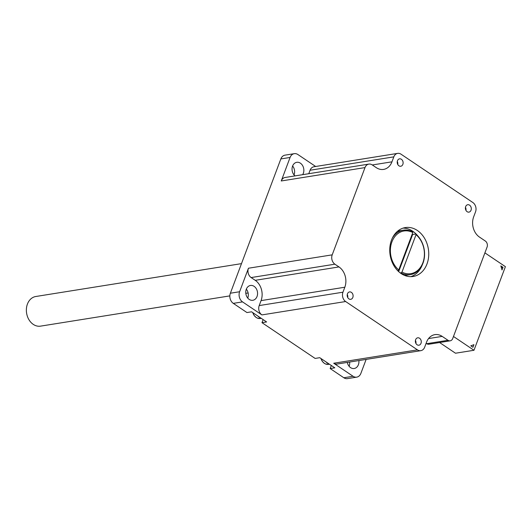 <?xml version="1.0" encoding="UTF-8"?>
<svg xmlns="http://www.w3.org/2000/svg" width="532" height="532" viewBox="0 0 532 532"><rect width="100%" height="100%" fill="white"/><g stroke="black" fill="none" stroke-linecap="round" stroke-linejoin="round"><path stroke-width="0.8" d="M501.337 267.603L502.993 267.337L502.009 269.95L500.845 265.894L502.993 267.337M484.905 252.873L505.4 266.665L473.979 350.269L455.485 353.221L439.585 342.515M473.979 350.269L453.477 336.47M428.546 338.571L442.192 336.39A15.002 11.724 80.9 0 0 434.917 334.635A15.002 11.724 80.9 0 0 426.531 342.216L424.669 347.183A6.903 5.393 -99.1 0 1 420.812 350.668L337.055 364.054A6.903 5.393 -99.1 0 1 333.71 363.243L353.062 376.27L343.818 377.747A7.501 5.865 80.9 0 0 347.456 378.624L356.699 377.148A7.501 5.865 -99.1 0 1 353.062 376.27M366.136 359.406L360.896 373.351A7.501 5.865 -99.1 0 1 356.699 377.148M347.31 362.412A7.501 5.865 80.9 0 0 354.212 368.503A7.501 5.865 80.9 0 0 358.874 360.563M229.844 295.885L40.545 326.136A15.002 11.724 -99.1 0 1 26.6 313.168A15.002 11.724 -99.1 0 1 35.81 296.497L241.495 263.633M398.681 271.639L412.639 234.499L415.785 234L416.037 234.698L401.979 272.111L400.456 273.096M397.83 270.828L398.754 269.943L412.812 232.524L412.553 231.826A22.51 17.589 80.9 0 0 403.289 230.183A22.51 17.589 80.9 0 0 392.29 238.23M416.037 234.698A21.606 16.884 -99.1 0 1 422.88 262.735A21.606 16.884 -99.1 0 1 401.979 272.111M401.128 272.989A22.51 17.589 80.9 0 0 410.391 274.632A22.51 17.589 80.9 0 0 424.337 257.747A22.51 17.589 80.9 0 0 415.785 234M397.431 270.416A22.51 17.589 80.9 0 0 397.903 270.815M398.754 269.943A21.606 16.884 -99.1 0 1 391.911 241.9A21.606 16.884 -99.1 0 1 412.812 232.524M465.447 207.387A3.584 2.8 -99.1 0 1 465.919 210.313M465.46 207.327A3.751 2.933 -99.1 0 1 465.946 210.366M415.432 340.467A3.584 2.8 -99.1 0 1 415.898 343.386M415.439 340.407A3.751 2.933 -99.1 0 1 415.924 343.439M320.989 358.535A8.266 6.464 80.9 0 0 323.755 362.851M233.295 303.366L242.539 301.89A7.501 5.865 -99.1 0 1 239.613 291.742L230.369 293.218A7.501 5.865 80.9 0 0 233.295 303.366L246.941 312.55L251.563 311.812L257.761 315.981A8.406 6.57 80.9 0 0 259.018 317.059A8.406 6.57 80.9 0 0 260.421 317.77L266.612 321.94L261.99 322.678L315.117 358.428L319.739 357.69L325.936 361.86A8.406 6.57 80.9 0 0 327.2 362.937A8.406 6.57 80.9 0 0 328.596 363.655L334.794 367.825L330.173 368.563L331.323 365.491M325.936 361.86L328.596 363.655M347.25 294.582A3.584 2.8 -99.1 0 1 347.715 297.508M347.263 294.529A3.751 2.933 -99.1 0 1 347.748 297.561M252.88 312.696A8.406 6.57 -99.1 0 0 256.264 317.498A8.406 6.57 -99.1 0 0 260.341 318.482L257.422 318.136L256.098 317.418L254.216 315.543L252.793 312.643A8.266 6.464 80.9 0 0 255.573 316.966M257.761 315.981L260.421 317.77M397.271 161.509A3.584 2.8 -99.1 0 1 397.737 164.428M397.284 161.449A3.751 2.933 -99.1 0 1 397.77 164.481M403.289 230.183L400.144 230.682A22.51 17.589 80.9 0 0 397.258 231.473M404.26 275.283A22.51 17.589 80.9 0 0 407.246 275.137L410.391 274.632M343.818 377.747L330.173 368.563M261.99 322.678L263.147 319.606M230.369 293.218L280.843 158.935L290.086 157.459L281.248 180.973A6.903 5.393 -99.1 0 1 285.105 177.482L368.862 164.102A6.903 5.393 -99.1 0 1 372.207 164.907L376.297 167.653A15.002 11.724 80.9 0 0 383.572 169.409A15.002 11.724 80.9 0 0 391.958 161.828L372.3 164.967M290.086 157.459A7.501 5.865 -99.1 0 1 294.282 153.668L285.039 155.145A7.501 5.865 80.9 0 0 280.843 158.935M294.043 174.915A7.501 5.865 80.9 0 0 294.083 174.809A7.501 5.865 80.9 0 0 292.62 165.991M349.118 366.295A7.501 5.865 80.9 0 0 349.165 366.189A7.501 5.865 80.9 0 0 349.63 362.039M247.752 298.08A7.501 5.865 80.9 0 0 247.792 297.973A7.501 5.865 80.9 0 0 246.323 289.155M242.539 301.89L261.89 314.911A6.903 5.393 -99.1 0 1 259.204 305.574L261.066 300.613A15.002 11.724 80.9 0 0 255.227 280.317L251.137 277.564A6.903 5.393 -99.1 0 1 248.451 268.228L239.613 291.742M294.282 153.668A7.501 5.865 -99.1 0 1 297.92 154.546L315.662 166.483M308.773 173.705L310.07 170.247A6.903 5.393 -99.1 0 1 313.927 166.762L397.677 153.376A6.903 5.393 -99.1 0 1 401.028 154.187L472.848 202.519A6.903 5.393 -99.1 0 1 475.535 211.856L473.666 216.817A15.002 11.724 80.9 0 0 479.512 237.112L485.317 241.023A4.502 3.518 -99.1 0 1 487.066 247.114L452.699 338.552A4.502 3.518 -99.1 0 1 450.185 340.826A4.502 3.518 -99.1 0 1 447.997 340.294L426.737 343.692A4.502 3.518 80.9 0 0 428.925 344.224L450.185 340.826M246.283 289.262A7.501 5.865 80.9 0 0 247.034 297.062A7.501 5.865 80.9 0 0 252.84 300.287A7.501 5.865 80.9 0 0 257.448 291.955A7.501 5.865 80.9 0 0 250.472 285.471A7.501 5.865 80.9 0 0 246.283 289.262M302.661 174.676A7.501 5.865 80.9 0 0 302.954 166.243A7.501 5.865 80.9 0 0 296.77 162.307A7.501 5.865 80.9 0 0 292.573 166.097A7.501 5.865 80.9 0 0 295.027 175.899M426.737 343.692L426.132 343.286M420.812 350.668A6.903 5.393 -99.1 0 1 417.46 349.863L333.71 363.243M310.07 170.247L393.82 156.867A6.903 5.393 -99.1 0 1 397.677 153.376M393.82 156.867L391.958 161.828M281.248 180.973L365.005 167.587A6.903 5.393 -99.1 0 1 368.862 164.102M365.005 167.587L332.207 254.848L248.451 268.228M251.137 277.564L334.894 264.185A6.903 5.393 -99.1 0 1 332.207 254.848M334.894 264.185L338.977 266.931L255.227 280.317M261.89 314.911L345.64 301.531A6.903 5.393 -99.1 0 1 342.954 292.194L259.204 305.574M345.64 301.531L417.46 349.863M401.394 159.281A3.751 2.933 -99.1 0 1 403.103 163.251A3.751 2.933 -99.1 0 1 400.756 166.25A3.751 2.933 -99.1 0 1 398.94 165.811A3.751 2.933 -99.1 0 1 397.231 161.834A3.751 2.933 -99.1 0 1 399.572 158.842A3.751 2.933 -99.1 0 1 401.394 159.281M469.57 205.159A3.751 2.933 -99.1 0 1 471.279 209.136A3.751 2.933 -99.1 0 1 468.938 212.128A3.751 2.933 -99.1 0 1 467.116 211.689A3.751 2.933 -99.1 0 1 465.407 207.719A3.751 2.933 -99.1 0 1 467.754 204.72A3.751 2.933 -99.1 0 1 469.57 205.159M348.919 298.884A3.751 2.933 -99.1 0 1 347.21 294.914A3.751 2.933 -99.1 0 1 349.551 291.915A3.751 2.933 -99.1 0 1 351.373 292.354A3.751 2.933 -99.1 0 1 353.082 296.331A3.751 2.933 -99.1 0 1 350.734 299.323A3.751 2.933 -99.1 0 1 348.919 298.884M417.095 344.769A3.751 2.933 -99.1 0 1 415.386 340.793A3.751 2.933 -99.1 0 1 417.733 337.8A3.751 2.933 -99.1 0 1 419.548 338.239A3.751 2.933 -99.1 0 1 421.258 342.209A3.751 2.933 -99.1 0 1 418.917 345.208A3.751 2.933 -99.1 0 1 417.095 344.769M261.066 300.613L344.822 287.227A15.002 11.724 80.9 0 0 338.977 266.931M344.822 287.227L342.954 292.194M442.192 336.39L447.997 340.294M403.057 228.122A24.758 19.352 -99.1 0 1 417.693 235.809M422.328 264.796A24.758 19.352 -99.1 0 1 410.81 276.66M401.141 273.574A24.758 19.352 -99.1 0 1 389.87 247.353A24.758 19.352 -99.1 0 1 405.337 227.576A24.758 19.352 -99.1 0 1 428.353 248.969A24.758 19.352 -99.1 0 1 413.151 276.474A24.758 19.352 -99.1 0 1 401.141 273.574M473.926 344.669L472.941 347.283L470.793 345.833L473.926 344.669M320.969 358.521L322.399 361.428L324.274 363.296L325.597 364.014L328.523 364.36A8.406 6.57 -99.1 0 1 324.447 363.376A8.406 6.57 -99.1 0 1 321.055 358.575M426.631 343.619L425.966 343.725M245.804 293.332L248.118 292.966M328.523 364.36L329.434 364.214M260.341 318.482L261.252 318.336"/></g></svg>
